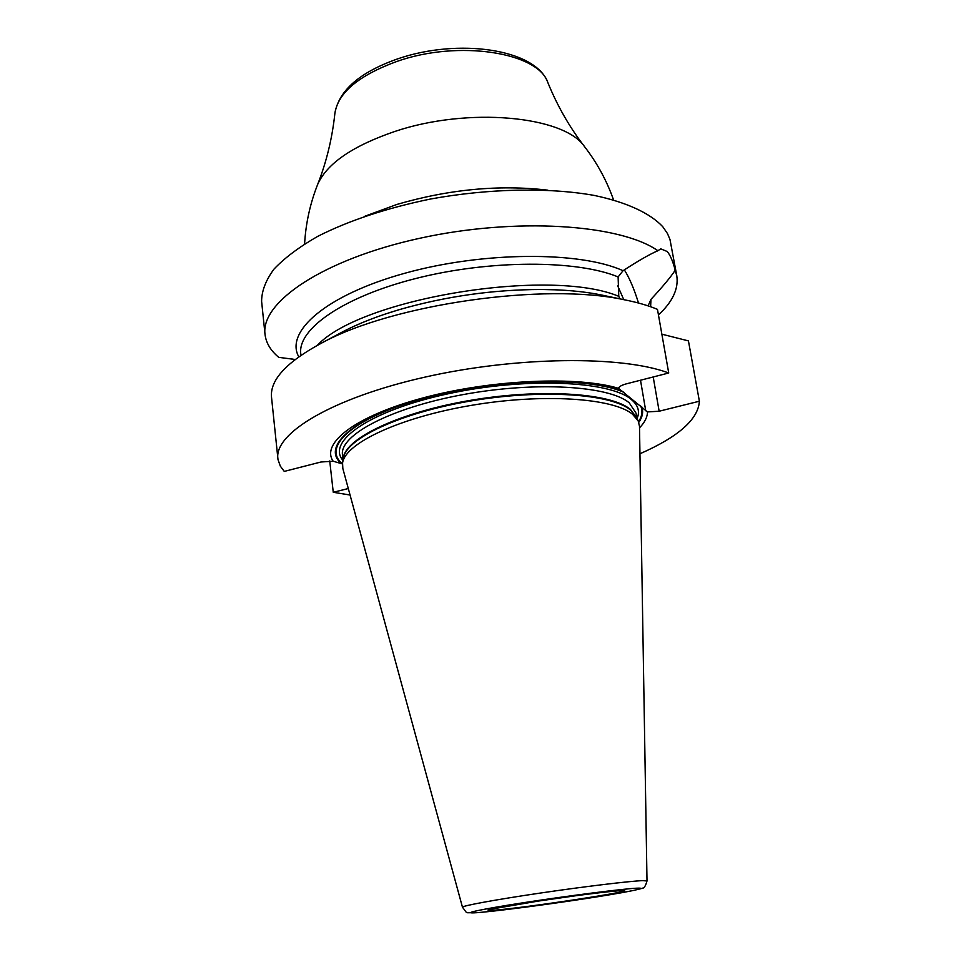 <?xml version="1.0" encoding="UTF-8"?>
<svg xmlns="http://www.w3.org/2000/svg" width="961" height="961" viewBox="0 0 961 961"><rect width="100%" height="100%" fill="white"/><g stroke="black" fill="none" stroke-linecap="round" stroke-linejoin="round"><path stroke-width="1.44" d="M295.183 359.474L278.738 357.348C270.594 350.561 266.017 342.885 265.02 334.344C260.419 302.295 322.98 259.494 419.248 238.388C515.348 217.078 620.193 224.153 657.901 250.737L660.748 248.851L667.234 251.518C670.273 255.133 672.928 261.38 675.199 270.233L676.784 275.735C678.73 288.732 672.616 301.802 658.453 314.944M294.21 360.231L292.588 359.042M265.02 334.344L261.608 301.334C261.644 291.003 265.789 280.24 274.041 269.056C284.708 257.812 299.339 246.869 317.947 236.238C349.143 220.477 386.646 208.081 430.456 199.035C488.512 188.452 548.503 187.299 593.982 195.371C626.632 202.206 650.068 213.174 662.754 226.688L667.463 233.535L669.973 239.457L676.784 275.735M329.731 460.956L333.263 492.284L350.068 495.023M639.942 453.772C678.442 436.835 698.263 419.308 699.392 401.217L688.436 340.891L661.865 334.188M277.861 458.553C274.221 433.291 332.158 398.106 424.378 377.253C516.429 356.291 622.392 355.438 668.724 373L657.468 309.358C648.279 305.514 637.251 302.331 624.362 299.784C545.079 282.402 393.361 304 322.079 342.813C286.642 361.829 269.801 379.991 271.531 397.301L277.993 459.538L280.324 466.145L284.264 471.407L320.974 462.001L333.167 461.22L342.452 463.935M699.392 401.217L659.15 411.224L647.474 411.921L618.512 388.34C618.92 386.67 621.515 385.181 626.308 383.859L668.724 373M618.512 388.34C577.825 375.907 492.092 379.511 424.281 397.578C356.267 415.548 320.457 443.141 333.167 461.22M639.521 427.837C644.771 422.396 647.426 417.086 647.474 411.921M333.263 492.284L348.302 488.536M619.857 298.847L618.776 296.324L618.115 276.924L623.04 270.714C638.392 260.731 650.008 254.064 657.901 250.737M605.262 295.784L599.892 294.667C582.979 291.363 563.506 289.633 541.487 289.489C492.969 289.585 445.399 296.36 398.779 309.79C377.673 316.085 359.462 323.172 344.134 331.065L339.293 333.635M675.199 270.233C670.718 277.08 662.646 286.786 650.981 299.339L648.086 305.862M650.981 299.339L650.621 306.739M298.787 356.807C284.624 331.665 326.26 294.967 404.785 273.26C483.083 251.398 580.132 251.121 623.04 270.714M632.506 414.215L638.2 420.918L639.497 426.288L647.005 880.961L642.825 880.636C630.284 881.021 584.564 886.522 539.782 893.141C494.927 899.76 461.604 905.911 462.469 907.232L342.837 468.512L342.572 462.986C345.071 443.309 399.5 417.518 470.986 405.422C542.4 393.181 612.926 397.938 632.506 414.215M547.83 190.17C499.348 184.512 449.039 189.269 396.893 204.441L364.988 216.189M317.418 185.029L317.61 184.56C326.752 163.67 352.471 145.976 394.779 131.477C468.127 106.707 564.011 115.957 584.516 146.589L584.805 146.985M613.55 199.924C606.715 180.572 597.033 162.793 584.492 146.577C569.621 127.308 557.428 106.046 547.926 82.766C538.544 52.35 458.469 39.533 396.797 61.468C358.825 75.402 338.2 92.604 334.921 113.074C332.29 138.084 326.524 161.916 317.61 184.56C310.103 203.624 305.766 223.408 304.601 243.89M653.204 376.976L659.15 411.224M640.506 380.232L645.744 410.791M618.992 389.025L618.764 387.655M617.743 285.922L623.773 299.664M624.35 269.849C629.419 277.861 634.128 288.925 638.5 303.027M623.004 391.583C587.459 376.46 497.378 378.538 426.203 397.542C354.765 416.401 320.998 445.88 341.047 463.358M638.801 422.36C642.525 416.978 643.522 411.825 641.792 406.899M638.548 421.699C642.164 416.161 642.861 410.9 640.651 405.902M624.182 392.472C590.006 376.712 499.047 378.346 426.936 397.518C354.561 416.545 320.986 446.457 342.464 463.839M618.776 296.324C549.596 267.278 361.036 298.33 317.358 345.299M618.115 276.924C576.9 259.866 490.446 259.698 417.074 278.173C343.533 296.541 297.381 329.034 300.781 353.816L300.949 355.294M637.071 418.54C640.074 411.572 638.176 405.254 631.401 399.572C609.899 380.712 524.526 377.024 447.358 393.95C370.009 410.659 326.055 441.567 342.993 460.391M636.879 418.119L636.038 413.146L629.227 402.827C609.19 385.745 535.241 381.157 462.866 394.635C390.406 407.945 339.269 435.285 342.488 454.925L343.065 459.935M343.161 459.37C343.101 439.79 395.848 413.446 467.418 400.869C538.905 388.148 610.607 392.785 630.332 409.338L636.626 417.603M638.2 420.918L636.194 416.69L630.524 409.987C611.052 393.71 541.187 388.905 470.494 401.025C399.74 413.026 345.828 438.696 343.317 458.361L342.572 462.986M636.915 888.18C650.849 887.52 624.626 892.685 583.699 898.919C542.941 905.142 494.326 911.436 477.052 912.662C459.142 913.983 480.007 909.394 524.97 902.487C569.705 895.592 623.689 888.733 636.915 888.18M620.746 890.655C609.755 891.159 566.834 896.625 531.229 902.103C493.305 908.097 480.332 910.836 492.296 910.331C520.934 908.601 648.915 889.093 620.746 890.655M577.441 895.508L533.331 901.79M334.921 113.074C339.113 90.226 359.991 72.171 397.554 58.909C458.121 37.935 535.77 48.771 547.926 82.766M344.134 331.065L322.079 342.813M599.892 294.667L624.362 299.784M556.515 289.838L541.487 289.489M398.779 309.79L385.169 314.079M476.692 912.71C510.183 909.935 583.027 899.508 621.695 892.721C637.143 889.91 641.816 888.529 642.356 888.132C644.002 888.469 645.552 886.078 647.005 880.961M462.469 907.232C468.56 914.704 463.43 912.277 476.452 912.722M489.678 909.382L540.935 900.637C573.969 895.712 609.767 891.255 619.917 890.727M621.479 890.619L620.277 890.715"/></g></svg>
